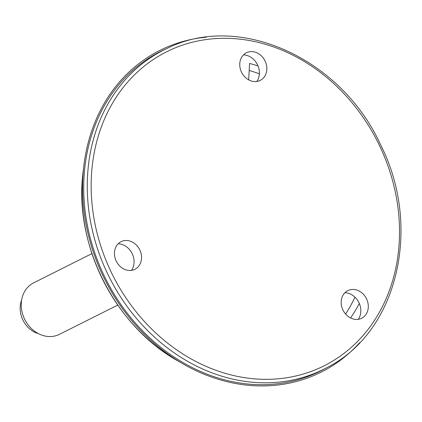 <?xml version="1.0" encoding="UTF-8"?>
<svg xmlns="http://www.w3.org/2000/svg" width="422" height="422" viewBox="0 0 422 422"><rect width="100%" height="100%" fill="white"/><g stroke="black" fill="none" stroke-linecap="round" stroke-linejoin="round"><path stroke-width="0.63" d="M359.723 342.648A179.957 151.941 -116.6 0 1 230.955 382.585A179.957 151.941 -116.6 0 1 183.243 363.996A179.957 151.941 -116.6 0 1 83.836 165.893A179.957 151.941 -116.6 0 1 206.427 37.162M350.55 317.945A159.12 134.349 63.4 0 0 359.307 303.434M258.006 65.927A159.12 134.349 63.4 0 0 249.592 63.469L248.674 79.869M354.939 297.141A154.521 130.467 -116.6 0 1 345.576 314.021M249.202 70.485A154.521 130.467 -116.6 0 1 259.366 73.834M256.829 81.467A16.352 13.805 63.4 0 0 257.953 65.8A16.352 13.805 63.4 0 0 245.91 55.171A16.352 13.805 63.4 0 0 243.489 54.871M131.527 270.354A16.352 13.805 63.4 0 0 132.07 253.437A16.352 13.805 63.4 0 0 118.181 243.763M358.278 319.312A16.352 13.805 63.4 0 0 358.457 319.048A16.352 13.805 63.4 0 0 358.742 302.231A16.352 13.805 63.4 0 0 344.932 292.72M366.059 314.327A15.445 13.045 63.4 0 0 364.94 296.165A15.445 13.045 63.4 0 0 348.804 290.199A15.445 13.045 63.4 0 0 343.086 310.291A15.445 13.045 63.4 0 0 362.614 317.719A15.445 13.045 63.4 0 0 366.059 314.327M115.86 260.305A15.445 13.045 63.4 0 0 135.858 268.761A15.445 13.045 63.4 0 0 139.65 249.634A15.445 13.045 63.4 0 0 122.048 241.242A15.445 13.045 63.4 0 0 115.86 260.305M164.142 49.77A178.659 150.849 63.4 0 0 105.706 278.91A178.659 150.849 63.4 0 0 324.339 369.018L327.736 367.172A178.532 150.738 63.4 0 1 234.484 379.499A178.532 150.738 63.4 0 1 91.178 224.847A178.532 150.738 63.4 0 1 167.655 48.15L164.142 49.77M254.118 51.885A15.445 13.045 63.4 0 0 247.355 52.349A15.445 13.045 63.4 0 0 241.642 72.442A15.445 13.045 63.4 0 0 261.165 79.869A15.445 13.045 63.4 0 0 266.335 64.445A15.445 13.045 63.4 0 0 254.118 51.885M117.77 305.069L59.433 334.345A28.791 24.312 -116.6 0 1 32.573 329.629A28.791 24.312 -116.6 0 1 33.602 282.877L91.943 253.601M38.544 333.697A23.753 20.056 -116.6 0 1 29.498 328.717A23.753 20.056 -116.6 0 1 21.638 300.01M183.243 363.996L177.894 360.921A171.596 144.883 -116.6 0 1 83.108 172.018L83.836 165.893M235.993 376.076A175.652 148.312 -116.6 0 1 116.725 96.443A175.652 148.312 -116.6 0 1 383.313 153.998A175.652 148.312 -116.6 0 1 235.993 376.076M177.894 360.921C114.663 325.837 73.433 243.679 83.108 172.018M167.655 48.15C239.659 12.317 341.05 58.447 380.401 144.371C422.375 226.677 397.819 331.581 327.736 367.172"/></g></svg>
